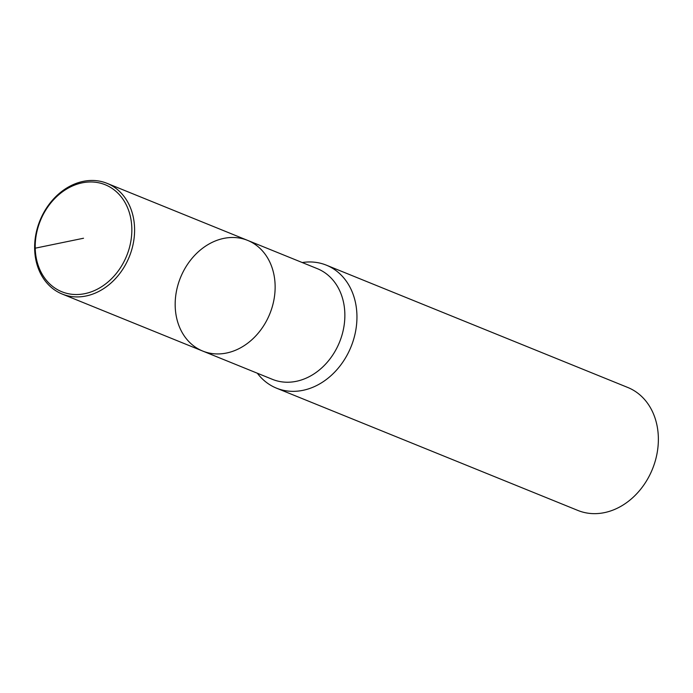 <?xml version="1.0" encoding="UTF-8"?>
<svg xmlns="http://www.w3.org/2000/svg" width="693" height="693" viewBox="0 0 693 693"><rect width="100%" height="100%" fill="white"/><g stroke="black" fill="none" stroke-linecap="round" stroke-linejoin="round"><path stroke-width="1.04" d="M257.337 373.224A66.355 53.552 -67.9 0 0 276.464 388.141A66.355 53.552 -67.9 0 0 356.93 315.228A66.355 53.552 -67.9 0 0 326.368 265.168A66.355 53.552 -67.9 0 0 302.243 262.543M247.609 240.376A59.719 48.189 -67.9 0 1 275.121 285.429A59.719 48.189 -67.9 0 1 202.694 351.048L272.427 379.348A59.719 48.189 -67.9 0 0 344.845 313.721A59.719 48.189 -67.9 0 0 317.342 268.667L247.609 240.376A59.719 48.189 -67.9 0 0 180.501 277.59A59.719 48.189 -67.9 0 0 202.694 351.048A59.719 48.189 -67.9 0 0 275.121 285.429A59.719 48.189 -67.9 0 0 247.609 240.376L107.068 183.35A59.719 48.189 -67.9 0 0 39.96 220.565A59.719 48.189 -67.9 0 0 62.153 294.023A59.719 48.189 -67.9 0 0 134.581 228.404A59.719 48.189 -67.9 0 0 107.068 183.35M276.464 388.149L577.884 510.446A66.355 53.552 -67.9 0 0 658.35 437.534A66.355 53.552 -67.9 0 0 627.789 387.474L326.368 265.168M131.826 228.309A57.727 46.587 -67.9 0 0 58.203 195.235A57.727 46.587 -67.9 0 0 60.551 291.199A57.727 46.587 -67.9 0 0 131.826 228.309M83.524 238.245L35.222 248.189L34.65 248.969M202.702 351.056L62.162 294.031"/></g></svg>
